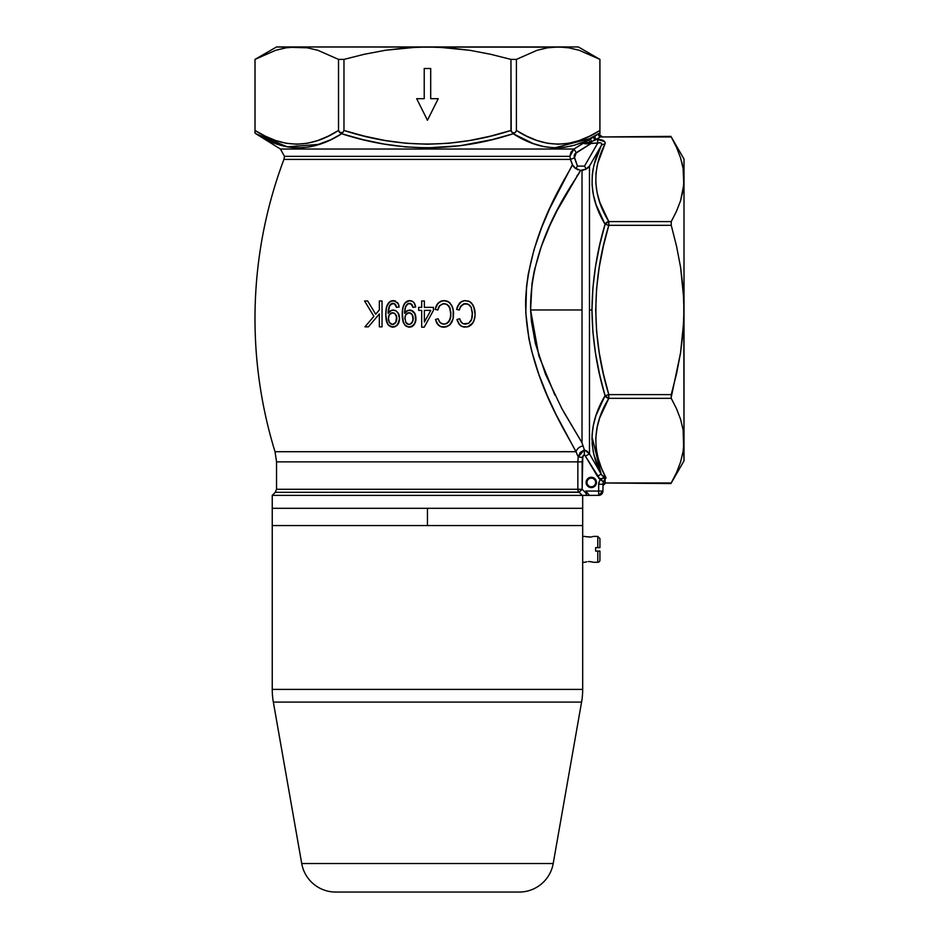 <?xml version="1.0" encoding="UTF-8"?>
<svg xmlns="http://www.w3.org/2000/svg" width="939" height="939" viewBox="0 0 939 939"><rect width="100%" height="100%" fill="white"/><g stroke="black" fill="none" stroke-linecap="round" stroke-linejoin="round"><path stroke-width="1.41" d="M283.93 159.395A452.305 452.305 0 0 0 275.021 451.706L575.971 451.706C567.215 433.795 524.396 370.576 525.664 299.787C528.915 229.632 570.219 171.825 572.414 164.736L575.713 168.597L572.99 165.827L570.431 159.395L283.93 159.395A452.305 452.305 0 0 0 275.021 451.706L575.971 451.706L555.982 414.392L547.237 395.542L538.833 374.379L531.627 350.893L528.88 338.533L525.793 312.757L526.509 286.853L528.258 274.082L533.927 249.997L541.427 228.095L549.62 208.728L572.414 164.736L570.431 159.395L283.93 159.395L284.482 156.355L280.421 149.031L255.901 133.749L280.421 149.031L573.94 149.031L570.971 152.165L569.879 156.355L284.482 156.355L569.879 156.355L570.431 159.395L574.457 157.869L577.473 166.109L584.504 166.109L597.697 143.174L591.535 143.174L575.055 153.75L574.175 156.461L577.473 166.109L584.504 166.109L586.229 169.079L584.516 166.133M586.523 484.418L586.136 482.435L586.992 482.435A4.308 4.308 0 0 0 591.312 486.742A4.308 4.308 0 0 0 595.619 482.435A4.308 4.308 0 0 0 591.312 478.127A4.308 4.308 0 0 0 586.992 482.435L586.136 482.435A5.176 5.176 0 0 1 591.312 477.258A5.176 5.176 0 0 1 596.476 482.435L595.619 482.435A4.308 4.308 0 0 1 591.312 486.742A4.308 4.308 0 0 1 586.992 482.435A4.308 4.308 0 0 1 591.312 478.127A4.308 4.308 0 0 1 595.619 482.435L596.476 482.435L596.089 480.451L593.284 477.658L590.302 477.364L587.65 478.773L586.229 481.425L586.523 484.418L588.436 486.742L591.312 487.611L594.962 486.097L596.476 482.435A5.176 5.176 0 0 1 591.312 487.611A5.176 5.176 0 0 1 586.136 482.435L587.004 479.559M563.353 411.341L582.016 442.774L582.016 309.964L530.594 309.964L582.016 309.964L582.016 170.405L580.49 170.405L556.956 210.852L550.078 225.008L541.31 246.488L534.35 270.467L532.014 283.402L530.594 309.964L531.415 321.326L535.394 343.545L545.477 374.168L561.815 408.512L582.016 442.774L584.363 449.863L587.309 451.354L584.363 449.863L580.243 452.481L578.201 456.882L577.849 461.859L276.547 461.859L577.849 461.859L276.547 461.859L275.021 451.706M586.605 450.861L589.481 453.842L601.148 474.125L593.929 454.84L592.274 445.039L592.075 435.121L593.378 425.156L596.089 415.249L605.068 395.683L599.645 374.626L595.502 353.31L592.873 331.713L591.969 309.964L592.873 288.25L595.49 266.664L599.645 245.314L605.068 224.257L596.124 204.796L593.413 194.925L592.086 184.971L592.263 175.041L593.906 165.205L601.148 145.815L589.481 166.086L589.481 309.964L591.969 309.964L589.481 309.964L589.481 453.842L584.363 449.863L583.013 445.966A8.627 8.275 -31.2 0 0 575.971 451.706L578.213 456.882L575.971 451.706A8.627 8.275 148.8 0 1 583.013 445.966L582.016 442.774L583.013 445.966L582.016 442.774L582.016 170.405L586.229 169.079L580.49 170.405C578.401 177.271 529.596 236.828 530.594 309.964L538.869 355.893L554.914 395.131M296.043 46.95L293.696 47.02M563.682 47.185L276.547 46.95L307.358 47.807L296.771 46.95L286.16 47.807L275.667 50.295L254.997 59.392L255.021 130.451L255.021 59.392L275.667 50.295L286.16 47.807M589.633 54.227L599.904 59.392L599.927 133.162L599.927 59.392L578.365 46.95L599.927 59.392L579.246 50.283L568.741 47.807L558.153 46.95L547.543 47.807L537.049 50.295L516.403 59.392L510.957 59.392L511.215 131.519L513.692 133.056L515.488 132.305L516.403 130.451L516.403 59.392L516.403 130.451L526.65 136.143L537.026 140.51L547.543 143.28L558.2 144.23L568.752 143.28M282.263 145.721L287.639 146.907L276.899 144.078L266.336 139.606L254.997 133.056L255.021 130.451L265.268 136.143L275.643 140.51L286.16 143.28L296.818 144.23L307.405 143.268L317.875 140.521L328.251 136.155L338.521 130.451L338.521 59.392L343.967 59.392L364.567 54.216L385.424 50.272L416.916 47.161L438.043 47.161L469.793 50.307L490.545 54.251L510.957 59.392L490.545 54.251L469.793 50.307L448.654 47.807L427.456 46.95L406.387 47.795L385.424 50.272L364.567 54.216L343.967 59.392L343.967 130.451L343.967 59.392L338.521 59.392L338.521 130.451L340.294 132.798L343.028 132.305L343.967 130.451L364.402 136.132L385.06 140.486L405.988 143.256L427.222 144.23L448.525 143.291L469.653 140.521L490.451 136.155L510.957 130.451L510.957 59.392L516.403 59.392L537.049 50.295L547.543 47.807L558.153 46.95L578.365 46.95L558.153 46.95L568.741 47.807L579.222 50.283L599.927 59.392L599.904 130.451L599.904 59.392L594.704 56.633M582.685 508.304L427.456 508.304L427.456 525.558L427.456 508.304L272.24 508.304L427.456 508.304L272.24 508.304L272.24 495.369L582.168 495.369L579.105 492.318L582.145 489.278L581.57 489.853L582.145 489.278L585.701 492.822L582.145 489.278L582.145 461.859L582.685 456.624L584.363 454.523L600.115 479.477L598.73 482.939L598.636 491.062L585.701 491.062L586.64 495.416L272.24 495.369L272.24 508.304L582.685 508.304L582.685 495.416L582.685 508.304L427.456 508.304L582.685 508.304L582.685 525.558L272.24 525.558L427.456 525.558L272.24 525.558L272.24 689.402A73.301 73.301 0 0 0 273.343 702.09L301.724 863.528A34.497 34.497 0 0 0 335.692 892.05L519.232 892.05A34.497 34.497 0 0 0 553.2 863.528L301.724 863.528L553.2 863.528L581.581 702.09L273.343 702.09L581.581 702.09A73.301 73.301 0 0 0 582.685 689.402L272.24 689.402L582.685 689.402L582.685 562.285L582.685 689.402A73.301 73.301 0 0 1 581.581 702.09L553.2 863.528A34.497 34.497 0 0 1 519.232 892.05M319.671 144.301L287.311 146.848L255.901 133.749C284.165 152.329 312.757 152.329 341.679 133.749L331.033 139.618L314.894 145.709L320.316 144.078M535.253 144.301L543.505 146.531L553.764 147.834L543.493 146.531L533.305 143.62L513.234 133.749L492.247 139.594L460.18 145.709L427.503 147.893L405.707 146.918L384.074 144.078L362.712 139.594L341.679 133.749L339.437 132.305L338.521 130.451C310.703 148.55 282.874 148.55 255.021 130.451L254.997 133.056L255.901 133.749M589.058 143.82L583.542 143.068L573.94 149.031L584.833 142.305L583.542 143.068L587.978 142.658L583.542 143.068C583.635 143.761 585.772 143.949 589.95 143.608L585.783 143.867M585.513 141.906L594.023 136.718L584.14 141.683L599.352 133.232M563.999 147.411L553.799 147.834M584.14 141.683L574.152 145.31L564.046 147.4M558.858 147.834L557.015 147.881M308.931 147L298.567 147.893L287.651 146.918L293.062 147.646M302.546 147.752L303.99 147.646M295.914 147.834L298.532 147.893M273.754 142.916L274.658 143.268M379.344 309.94L379.344 300.973L382.032 300.973L382.032 326.842L379.344 326.842L379.344 313.955L368.381 326.842L364.954 326.842L373.886 316.349L364.567 300.973L367.654 300.973L375.694 314.225L379.344 309.94L375.694 314.225L379.344 309.94L379.344 300.973L382.032 300.973L382.032 326.842L379.344 326.842L382.032 326.842L382.032 300.973L379.344 300.973M402.303 317.664L402.737 308.039L404.909 302.992L407.549 301.032L410.014 300.644L413.101 301.736L414.662 303.567L415.637 307.018L412.949 307.358L410.883 303.626L407.432 303.99L405.742 306.302L404.662 311.243L404.615 313.333L407.362 310.609L411.082 310.246L415.097 313.896L415.648 321.525L412.902 325.974L408.371 327.089L404.556 324.683L402.538 319.671L402.244 312.429L403.336 322.57L405.671 325.821L409.369 327.183L406.505 326.385M450.849 315.821L449.018 321.561L445.52 323.955L448.466 322.241L450.626 317.558L450.849 312.323L449.628 307.241L446.588 304.189L442.821 303.778L439.323 306.067L437.809 310.046L435.121 309.377L436.893 304.612L440.649 301.278L445.121 300.703L449.394 302.428L452.281 306.619L453.49 311.771L453.326 317.687L451.964 321.901L449.253 325.293L444.851 327.112L440.696 326.608L437.198 323.697L435.461 319.448L438.149 318.779L439.37 321.713L441.753 323.767L444.687 324.108L447.14 323.309L450.262 318.978L450.849 312.335L450.626 317.535L449.488 320.809L447.14 323.309L443.818 324.155L445.544 323.955M472.399 314.964L471.355 320.082L468.596 323.345L470.955 320.868L472.117 317.582L472.352 312.311L471.108 307.206L468.068 304.177L463.749 303.919L460.849 306.044L459.312 310.046L456.624 309.377L457.633 306.102L460.709 302.088L464.617 300.668L469.371 301.466L472.74 304.588L474.653 309.459L475.075 315.246L473.937 320.915L471.413 324.73L467.458 326.913L462.223 326.619L458.713 323.72L456.964 319.448L459.652 318.779L460.885 321.737L463.279 323.779L468.608 323.333L471.683 319.26L472.352 312.311L472.129 317.558L470.967 320.856L468.608 323.333L465.321 324.155L468.631 323.321M421.681 307.358L421.681 300.973L424.369 300.973L424.369 307.358L433.442 307.358L433.442 310.375L424.217 327.183L421.681 327.183L421.681 310.375L418.653 310.375L418.653 307.358L421.681 307.358L421.681 300.973L424.369 300.973L421.681 300.973L421.681 307.358L418.653 307.358L418.653 310.375L421.681 310.375L421.681 327.183L424.217 327.183L433.442 310.375L433.442 307.358L424.369 307.358L424.369 300.973M385.753 313.157L386.481 307.147L389.227 302.17L393.241 300.633L391.105 301.02L387.842 303.872L386.222 308.321L385.729 314.647L386.539 306.924L389.239 302.17L391.633 300.856L394.439 300.75L398.183 303.532L399.169 307.018L396.481 307.358L394.415 303.626L390.694 304.189L389.028 306.971L388.206 311.232L388.159 313.333L390.237 310.997L393.159 310.046L395.953 310.821L398.042 312.851L399.192 315.551L399.427 320.011L396.997 325.493L392.913 327.183L388.488 325.152L386.281 320.692L385.729 314.635L387.326 323.497L389.227 325.833L392.408 327.159M588.953 495.416L598.636 495.369L598.636 491.062L585.701 491.062L585.701 492.822L587.614 493.21M600.725 478.773L600.115 479.477L598.624 477.998M583.659 455.098L583.096 455.814L583.659 455.098M582.79 456.354L582.145 489.278L577.849 489.278A4.308 4.296 -90 0 0 579.105 492.318L275.291 492.318L276.547 489.278L577.849 489.278L276.547 489.278L577.849 489.278L577.849 461.859L582.145 461.859L577.849 461.859L578.213 456.882L582.462 457.504L578.213 456.882L584.363 449.863L584.363 451.577M596.382 483.444L596.089 484.418M594.962 486.097L593.284 487.212M592.321 487.505L589.328 487.212M587.65 478.773L589.328 477.658M590.302 477.364L592.321 477.364M594.176 478.139L594.962 478.773M595.608 479.559L596.382 481.425M576.91 176.039L577.532 175.065M570.607 186.345L571.1 185.523M553.317 218.118L554.104 216.522M592.603 190.218L593.143 193.551M593.096 168.997L592.263 174.971M597.392 154.242L593.918 165.158M599.434 139.524L596.688 139.442L600.267 136.953L671.244 136.953L676.549 147.388L671.244 136.953L600.267 136.953L596.688 139.442L603.847 140.873L605.115 142.493L604.88 144.23A4.308 3.627 -153.5 0 0 601.148 145.815L598.683 151.109M596.148 462.328L596.934 464.488M598.554 468.538L601.148 474.125L592.004 436.741M593.119 451.06L593.918 454.758M592.098 442.785L592.251 444.863M591.981 437.574L591.981 439.933M592.685 429.111L592.086 435.015M564.55 178.88L549.679 208.599M546.909 214.82L541.451 228.036M541.193 228.682L540.007 231.816M579.316 492.106L275.291 492.318L579.105 492.318L580.056 491.367L579.105 492.318L578.565 491.672L582.168 495.369L586.429 495.369L582.638 495.369M569.879 156.355L284.482 156.355L569.879 156.355L573.94 149.031L569.879 156.355L570.431 159.395L574.457 157.869L576.217 152.693L573.94 149.031L576.217 152.693L575.126 153.656M568.788 143.268L579.257 140.521L589.633 136.155L599.904 130.451L599.904 131.354L599.904 130.451L589.657 136.143L579.281 140.51M558.106 144.23L547.519 143.268L537.049 140.521M416.681 98.689L427.456 120.251L416.681 98.689L424.228 98.689L424.228 68.512L430.696 68.512L430.696 98.689L438.243 98.689L427.456 120.251L416.681 98.689L424.228 98.689L424.228 68.512L430.696 68.512L430.696 98.689L438.243 98.689L427.456 120.251L438.243 98.689M338.521 59.392L317.84 50.283L307.358 47.807L317.84 50.283L338.521 59.392M319.46 139.946L317.898 140.51M296.712 144.23L286.137 143.268L275.667 140.521M314.882 145.721L309.459 146.907M280.421 149.031L573.94 149.031L583.858 142.928M683.792 446.048L683.123 451.424L684.003 440.661L683.134 429.909L680.575 419.287L676.549 408.77L671.244 398.336L676.549 408.77L680.575 419.287L683.134 429.909L684.003 460.873L684.003 159.055L670.916 136.378L600.267 136.953A2.16 1.549 -126.4 0 1 598.695 133.678M684.003 440.661L683.792 299.259L683.792 320.704L680.552 352.9L671.08 397.983M683.134 168.527L680.575 157.905L676.549 147.388L680.575 157.905L683.134 168.527L683.792 184.666L680.575 200.676L676.538 211.181L671.244 221.592L671.244 225.325L608.801 225.325L603.39 246.112L599.246 267.122L596.617 288.414L595.702 309.917L596.605 331.408L599.235 352.759L603.39 373.804L608.801 394.603L608.801 398.336L671.244 398.336L608.801 398.336L599.657 418.008L596.958 427.996L595.76 438.114L596.159 448.232L598.108 458.244L601.465 468.162L606.054 477.998L605.103 478.855L605.103 482.975L671.244 482.975L676.549 472.552L670.974 483.444M680.575 462.058L676.538 472.575L680.575 462.058L683.123 451.424L680.575 462.058M671.244 398.336L671.244 394.603L608.801 394.603L671.244 394.603L676.503 373.922L680.552 352.9L683.123 331.479L684.003 309.964L684.003 159.055M675.247 144.583L674.261 142.599M682.465 165.029L681.679 161.731M684.003 178.551L683.956 176.579M683.123 331.479L684.003 309.964L683.134 288.59L680.599 267.345L676.549 246.218L671.244 225.325L676.549 246.218L680.599 267.345L683.792 299.259M603.108 471.977L606.054 477.998C591.64 451.366 592.556 424.815 608.801 398.336L608.801 394.603C591.605 338.122 591.605 281.7 608.801 225.325L608.801 221.592L608.801 225.325L671.244 225.325L671.244 221.592L608.801 221.592C592.99 195.864 591.676 170.076 604.88 144.23L597.662 163.445L596.007 173.152L595.807 182.929L597.122 192.753L599.845 202.472L608.801 221.592L671.244 221.592L676.538 211.181L680.575 200.676L683.123 190.042L684.003 179.279M684.003 460.873L670.916 483.562L676.538 472.575M606.031 477.951L605.479 476.883M601.465 468.138L600.96 466.883M598.096 458.209L597.673 456.542M596.148 448.173L595.948 446.213M595.76 437.973L597.298 426.388M597.298 193.551L597.122 192.753M596.007 173.152L597.662 163.445M584.504 166.109L585.42 167.682L584.504 166.109L597.697 143.174C601.195 142.235 602.345 143.115 601.148 145.815A4.308 3.627 26.5 0 1 604.88 144.23L605.115 142.482M602.627 140.24L604.669 141.636L597.697 139.442L597.697 143.174L597.697 139.442C603.413 139.782 605.808 141.378 604.88 144.23L605.162 143.362M602.615 140.228L601.113 139.782M265.314 54.216L255.021 59.392L254.997 133.056M558.153 46.95L296.771 46.95M468.831 304.6L465.533 303.661L468.819 304.588L471.108 307.206L472.411 314.084M471.472 308.004L471.155 307.288M470.92 306.865L470.181 305.821M467.258 303.884L469.523 305.128M466.401 303.72L463.185 304.142L465.533 303.661M468.596 323.345L463.279 323.779L461.542 322.582L459.652 318.779L459.957 319.8L459.652 318.779L456.964 319.448L459.652 318.779L456.964 319.448L459.699 324.917L462.223 326.619L467.458 326.913L472.869 322.969L474.629 318.708L475.099 314.659M461.155 322.124L460.356 320.786L462.317 323.262L464.265 324.061M461.519 322.558L462.317 323.262L461.519 322.558M461.202 326.115L464.382 327.136M460.591 325.692L459.699 324.929M474.841 317.582L474.618 318.72M473.385 322.065L472.869 322.969M471.93 324.201L467.481 326.901L463.69 327.042M468.361 326.631L469.594 326.068M474.923 311.055L473.632 306.278L475.099 314.084L474.371 308.344L471.683 303.191L469.887 301.724L465.451 300.633L469.829 301.701L472.998 305.022M469.16 301.36L467.704 300.879M470.322 301.994L471.636 303.133M474.993 311.725L475.075 312.898L474.993 311.725M464.993 300.644L462.176 301.266L459.441 303.215L456.624 309.365M457.047 307.71L457.622 306.114L456.624 309.377L459.312 310.046L456.624 309.377L459.312 310.046L460.509 306.56L463.185 304.142L459.957 307.687M459.453 303.203L460.087 302.581M460.72 302.088L461.425 301.642M460.849 306.044L464.934 303.684M459.582 308.837L459.312 310.046L459.582 308.837M468.068 304.177L468.819 304.6M472.352 312.311L472.399 313.192M472.258 316.713L472.117 317.582M462.927 323.626L462.317 323.262M460.356 320.786L459.957 319.8M456.964 319.448L457.375 320.95M468.35 326.643L468.984 326.385M470.685 325.352L472.047 324.061M473.949 320.903L474.993 316.396M475.099 313.485L475.075 312.898M465.028 300.644L462.95 300.985L465.028 300.644M461.542 301.572L457.622 306.126M463.749 303.919L464.336 303.778M444.464 303.673L447.351 304.612L449.628 307.241L450.896 314.952M449.981 308.027L449.652 307.288M449.382 306.795L448.701 305.832M443.314 324.131L440.015 322.558L438.149 318.779L440.051 322.582M440.004 322.547L438.149 318.779L435.461 319.448L438.149 318.779L435.461 319.448L438.161 324.894L440.696 326.608L445.978 326.901L449.957 324.694L453.138 318.661L453.161 309.494L451.565 305.152L448.431 301.748L443.947 300.633L440.649 301.278L437.914 303.25L435.121 309.377L437.809 310.046L435.121 309.377L437.809 310.046L439.71 305.598L443.631 303.673M442.046 327.018L441.365 326.842M440.696 326.608L439.745 326.138M439.135 325.727L437.198 323.697M437.245 323.755L436.811 323.075M436.788 323.039L435.461 319.448M453.337 317.57L453.138 318.65M451.917 321.995L449.957 324.683L452.457 320.845L453.49 316.384M448.807 325.622L450.732 323.838M446.894 326.619L443.713 327.183L448.689 325.704M444.534 300.656L447.856 301.454L450.251 303.25M446.283 300.903L447.199 301.173M453.42 311.079L453.49 311.748M435.766 307.006L436.107 306.137M442.257 300.797L437.891 303.274L441.389 301.008M442.856 303.778L439.382 305.997M438.36 307.957L439.299 306.114M438.079 308.825L437.809 310.046M447.363 304.623L450.274 308.884M450.755 316.689L450.626 317.558M449.722 320.363L449.253 321.197M444.253 324.131L441.729 323.767M442.938 327.148L443.713 327.183M446.002 326.901L447.093 326.549M449.229 325.317L449.969 324.683M451.401 322.887L451.976 321.889M453.596 314.084L453.572 312.91M453.15 309.436L452.504 307.194M452.152 306.325L451.53 305.081M436.881 304.623L435.121 309.377M439.323 306.079L442.821 303.778M433.442 307.358L433.442 310.375M433.395 310.469L428.865 318.72M424.217 327.183L421.681 327.183M418.653 310.375L418.653 307.358M424.369 322.065L430.79 310.375L424.369 310.375L424.369 322.065L424.369 310.375L430.79 310.375L425.649 319.729M426.94 317.394L428.219 315.058M430.79 310.375L427.574 316.243M405.002 302.874L409.709 300.633L405.671 302.194L403.336 305.914L402.244 312.429L402.549 309.119M403.347 305.903L403.653 305.128M402.737 308.039L403.747 304.905M407.021 301.266L404.275 303.919M410.143 327.136L414.451 324.307L415.965 318.485L414.522 312.875L412.432 310.832L408.089 310.304L404.615 313.333L405.484 306.983L408.066 303.626L410.883 303.626L412.949 307.358L415.637 307.018L413.982 302.569L412.068 301.114L408.594 300.738L410.026 300.644M402.995 321.631L403.336 322.57M402.244 312.429L402.244 316.643M415.965 318.485L415.12 313.955M415.895 319.976L415.813 320.622M413.453 325.493L415.414 322.323M412.244 326.42L411.611 326.737M411.763 310.48L409.615 310.046M410.402 310.105L411.082 310.234M412.409 310.821L414.064 312.264M414.522 312.875L415.073 313.861M415.402 314.671L415.66 315.551M405.507 312.041L406.681 311.009M415.449 305.821L415.637 307.018L412.949 307.358L411.986 304.6L408.758 303.403L406.892 304.459L405.167 308.004M408.066 303.626L406.059 305.644L408.066 303.626L410.895 303.637L409.838 303.344M405.061 308.426L404.815 309.8M404.662 311.243L404.615 312.699M411.845 304.412L412.949 307.358M411.47 300.891L410.355 300.668M410.308 300.668L411.587 300.926M407.526 324.143L408.97 324.495L405.765 322.382L408.97 324.495L405.777 322.394L404.92 317.558L405.765 314.718L409.017 312.734L412.28 314.565L413.277 318.286L412.315 322.288L409.521 324.448M409.486 324.448L411.364 323.462L413.148 319.988M411.986 322.77L410.918 323.838M413.066 316.349L413.078 320.363L412.291 314.577L410.883 313.239L408.042 312.863L405.765 314.706L404.885 318.544L405.765 314.718L408.172 312.828L411.294 313.509L413.066 316.361L411.294 313.509M409.251 312.734L407.373 313.133M408.042 312.863L407.139 313.274L408.042 312.863M405.977 314.401L406.47 313.814M408.594 300.738L407.538 301.043M402.209 315.657L402.244 316.654M404.65 324.8L405.671 325.821M411.305 326.854L412.291 326.396M415.648 321.49L415.954 319.248M415.954 317.746L415.895 317.006M411.071 310.234L410.355 310.093M405.038 308.508L405.484 306.983M405.073 308.368L405.261 307.663M405.742 306.302L406.059 305.644M412.62 305.926L412.808 306.63M412.937 320.868L412.01 322.734M405.765 322.382L406.716 323.556M404.92 317.546L404.897 319.049M408.172 312.828L409.017 312.734M413.078 320.352L413.23 319.33M410.871 313.239L409.51 312.757M405.331 315.61L405.061 316.572M386.281 308.015L385.776 316.666M390.577 301.266L387.302 304.87M392.15 300.738L395.577 301.102L391.094 301.032M392.913 327.183L395.788 326.42L390.964 326.831L387.866 324.389L386.281 320.692L386.891 322.617M394.415 326.983L397.972 324.331L399.509 318.485L398.042 312.851L395.953 310.821L393.159 310.046L394.673 310.257M399.427 320.011L398.946 322.347M397.89 324.448L399.181 321.514M396.974 325.504L397.983 324.307M392.76 310.07L395.941 310.821M396.598 311.279L398.606 313.837M398.934 314.647L399.192 315.539M388.57 312.652L391.622 310.304L388.359 312.992M390.237 310.997L390.906 310.609L390.237 310.997M392.373 310.116L390.906 310.609M388.159 313.333L389.603 305.621L393.007 303.32L389.92 305.081L388.347 309.788M392.302 303.391L391.082 303.907M388.171 311.959L388.159 312.699M392.655 303.344L395.155 304.154M395.742 304.94L396.481 307.358L399.169 307.018L396.481 307.358L399.169 307.018L398.183 303.532L393.887 300.668M394.99 300.879L395.577 301.102M397.49 302.534L398.993 305.809M388.887 321.502L390.647 323.873L392.502 324.495L389.321 322.417L388.417 318.544L389.403 322.535M396.81 318.814L395.847 322.312L392.502 324.495L395.835 322.312L396.598 316.349L396.751 319.542M393.511 324.331L392.009 324.448M395.507 322.793L394.838 323.521M391.187 313.004L389.309 314.694L392.561 312.734L389.309 314.694L388.417 318.544L389.309 314.694L391.575 312.863L394.803 313.497L392.561 312.734L394.403 313.227L396.598 316.349L395.166 313.814L396.81 317.793L396.293 315.422M389.638 314.225L389.063 315.152M388.464 317.546L389.603 314.283M390.108 301.525L388.464 302.98M386.88 305.891L386.539 306.936M385.941 310.199L385.847 311.302M385.941 318.685L386.551 321.666M387.338 323.521L387.866 324.389M388.171 324.788L390.964 326.831M398.382 323.662L398.711 322.969M399.486 319.248L399.439 316.995M398.817 314.354L398.03 312.828M388.617 308.356L390.436 304.436M388.805 307.652L389.028 306.959M393.371 303.344L394.427 303.637M395.519 304.588L396.481 307.358M396.164 305.914L396.352 306.63M398.664 304.647L398.171 303.532M396.469 320.88L395.835 322.312M393.018 324.448L394.45 323.838M388.605 320.539L388.429 319.049M388.875 315.586L388.605 316.56M389.321 322.417L389.92 323.216M396.61 320.363L396.774 319.33M390.683 313.274L389.075 315.14M375.694 314.225L367.654 300.973L375.694 314.225L367.654 300.973L364.567 300.973L367.654 300.973M364.567 300.973L373.886 316.349L364.567 300.973M373.886 316.349L364.954 326.842L373.886 316.349M364.954 326.842L368.381 326.842L364.954 326.842M379.344 326.842L379.344 313.955L368.381 326.842L377.138 316.549M430.696 68.512L424.228 68.512M601.676 144.066L601.441 143.315M587.227 168.468L589.481 166.086L585.197 169.619L586.229 169.079L585.42 167.682M578.048 169.877L574.633 167.776L580.49 170.405M575.724 168.574L576.628 167.295L575.724 168.574M574.175 156.402L574.222 155.698M574.41 154.947L574.691 154.313M575.947 152.881L591.535 143.174L589.95 143.608L591.535 143.174L589.95 143.608L589.903 142.2L589.95 143.608L599.927 142.74M604.939 479.16L603.437 481.848L597.415 476.273L601.148 474.125C587.943 448.243 589.258 422.092 605.068 395.683L608.801 394.603L605.068 395.683L608.801 398.336A4.308 3.592 -150 0 1 605.068 395.683C596.676 367.748 592.309 339.167 591.969 309.964C592.309 280.82 596.676 252.239 605.068 224.257A4.308 3.592 -30 0 1 608.801 221.592L605.068 224.257L608.801 225.325L605.068 224.257C589.246 198.035 587.931 171.896 601.148 145.815L589.481 166.086L589.481 453.842L601.57 474.805L606.054 477.998L604.927 478.068M575.713 168.597L577.473 166.109M577.45 166.133L576.628 167.295M591.23 138.256L554.585 147.857M510.957 130.451C455.051 148.526 399.392 148.526 343.967 130.451L343.028 132.305L341.221 133.056L341.679 133.749C398.946 152.318 456.131 152.318 513.234 133.749L513.692 133.056L511.884 132.305L510.957 130.451M599.904 130.451C572.086 148.55 544.256 148.55 516.403 130.451L515.488 132.305L513.234 133.749C540.371 151.296 567.297 152.282 594.023 136.718A2.16 1.009 58.9 0 0 593.906 138.233A2.16 1.009 58.9 0 0 595.162 140.099L591.535 141.566L591.535 143.174L591.535 141.566L587.978 142.658M604.505 477.517L603.061 476.519M602.052 475.463L606.054 477.998L605.103 478.855L605.103 483.562L602.944 485.709M601.664 144.242L601.582 143.608M599.739 142.74L598.812 142.857M589.892 142.2L588.847 139.876L590.396 138.925L591.535 141.566L590.396 138.925M600.267 136.953A2.16 1.549 53.6 0 1 598.706 133.667L599.927 132.904L599.798 135.099L599.927 132.904L598.706 133.667A2.16 1.549 -126.4 0 0 600.267 136.953L595.162 140.099A2.16 1.009 -121.1 0 1 593.906 138.233A2.16 1.009 -121.1 0 1 594.023 136.718L598.706 133.667A2.16 1.549 53.6 0 0 600.267 136.953L601.864 136.378L599.88 135.251L601.84 136.378L600.267 136.953L601.864 136.378M589.95 143.608L589.903 142.2L583.542 143.068L588.87 139.864L589.903 142.2L595.162 140.099A2.16 1.009 58.9 0 1 593.906 138.233A2.16 1.009 58.9 0 1 594.023 136.718A2.16 1.009 -121.1 0 0 593.906 138.233A2.16 1.009 -121.1 0 0 595.162 140.099L596.688 139.442A2.16 1.479 57 0 1 595.15 137.787A2.16 1.479 57 0 1 595.373 135.885A2.16 1.479 -123 0 0 595.15 137.787A2.16 1.479 -123 0 0 596.688 139.442M671.244 482.975L605.103 482.975L670.916 483.562M582.016 170.405L583.096 170.264M574.633 167.776L572.99 165.827M580.255 452.469L584.363 449.863L589.481 453.842L585.748 455.99L589.481 453.842M603.824 481.108L605.103 478.855A4.308 2.899 -121.5 0 1 603.824 478.045L600.115 479.477L602.803 478.045M584.363 454.323L584.363 450.368L584.363 454.523L582.462 457.504M584.363 454.406L597.415 476.273L601.148 474.125M584.363 450.368L584.363 452.891M578.178 490.921L578.565 491.672L578.178 490.921M577.849 489.489L582.145 489.278M578.037 490.522L577.872 489.7M581.57 489.853L580.056 491.367M577.849 489.278L577.849 461.859M606.054 477.998L600.983 478.585M602.944 484.219L603.437 481.848L600.115 479.477L598.636 484.219L602.944 484.219L598.636 484.219L598.636 491.062L602.944 491.062L603.073 482.963L602.944 491.062A4.308 4.308 0 0 1 598.636 495.369L602.944 491.062L598.636 491.062L598.636 495.369L589.152 495.369M588.87 494.677L585.725 491.085L587.262 492.822L585.701 492.822L586.64 495.416L582.661 495.416M603.437 481.848L604.34 480.216M602.944 484.841A2.16 1.866 180 0 1 605.103 482.975A2.16 1.866 0 0 0 602.944 484.841M588.542 494.254L589.152 495.24M603.824 478.045L605.103 478.855M589.152 495.416L586.64 495.416M588.46 495.416L587.65 495.416M582.685 536.415L582.685 525.558L582.685 536.415L584.844 536.415L582.685 536.415L582.685 562.285L584.844 562.285L582.685 562.285L582.685 536.415M335.692 892.05A34.497 34.497 0 0 1 301.724 863.528L273.343 702.09A73.301 73.301 0 0 1 272.24 689.402L272.24 525.558L582.685 525.558M518.786 892.05L339.648 892.05M584.844 562.285L586.746 561.78M589.997 537.12L585.173 536.521M599.305 551.076L597.779 551.076L599.927 551.076L599.927 560.125A2.16 2.16 0 0 1 597.779 562.285L593.46 562.285L597.779 562.285L597.779 551.076L597.779 562.285A2.16 2.16 0 0 0 599.927 560.125L599.927 551.076L595.619 551.076L595.619 547.625L599.927 547.625L599.927 538.563L597.779 536.415L597.779 547.625L597.779 536.415L593.46 536.415L597.779 536.415M588.307 561.569L590.807 561.651M592.732 562.062L591.547 561.78M593.46 536.415L591.547 536.92M585.572 536.639L590.807 537.038M599.927 538.74L599.927 547.625L597.779 547.625L599.305 547.625M597.779 551.076L595.619 551.076L595.619 547.625L597.779 547.625M589.539 561.545L592.932 562.109M272.24 495.369L275.291 492.318M276.547 489.278L276.547 461.859M254.997 59.392L276.547 46.95M272.24 508.304L272.24 525.558"/></g></svg>
